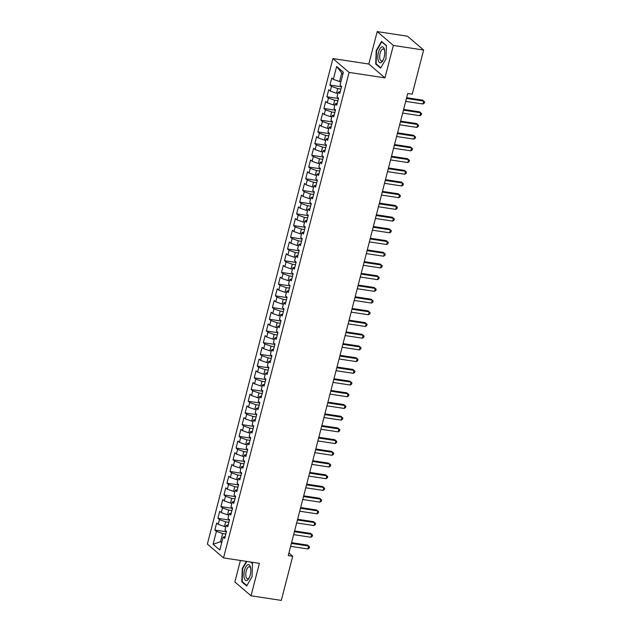 <?xml version="1.0" encoding="UTF-8"?>
<svg xmlns="http://www.w3.org/2000/svg" width="632" height="632" viewBox="0 0 632 632"><rect width="100%" height="100%" fill="white"/><g stroke="black" fill="none" stroke-linecap="round" stroke-linejoin="round"><path stroke-width="0.95" d="M240.421 560.473L234.867 581.961L251.023 595.794L281.303 600.4L292.719 556.255L288.903 552.984M332.922 58.579L207.367 544.065L223.53 557.898L349.085 72.411L332.922 58.579L368.812 64.037L384.967 77.87L393.357 45.433L377.201 31.6L368.812 64.037M377.201 31.6L407.474 36.206L423.638 50.039L393.357 45.433M342.82 74.339L336.643 66.479L333.309 79.363L331.76 78.036L329.943 85.059L331.492 86.386L330.283 91.071L328.727 89.744L326.91 96.767L328.466 98.094L327.25 102.779L325.701 101.452L323.884 108.475L325.433 109.81L324.224 114.487L322.675 113.16L320.858 120.191L322.407 121.518L321.198 126.203L319.642 124.875L317.825 131.898L319.381 133.226L318.165 137.91L316.616 136.583L314.799 143.606L316.348 144.933L315.139 149.618L313.591 148.291L311.774 155.314L313.322 156.649L312.113 161.326L310.557 159.999L308.74 167.03L310.296 168.357L309.08 173.042L307.531 171.714L305.714 178.738L307.263 180.065L306.054 184.749L304.505 183.422L302.688 190.445L304.237 191.773L303.028 196.457L301.472 195.13L299.655 202.153L301.211 203.488L299.995 208.165L298.446 206.838L296.629 213.869L298.178 215.196L296.969 219.881L295.421 218.553L293.603 225.577L295.152 226.904L293.943 231.588L292.387 230.261L290.57 237.284L292.126 238.612L290.91 243.296L289.361 241.969L287.544 248.992L289.093 250.319L287.884 255.004L286.336 253.677L284.519 260.708L286.067 262.035L284.858 266.72L283.302 265.393L281.485 272.416L283.041 273.743L281.825 278.428L280.276 277.1L278.459 284.123L280.008 285.451L278.799 290.135L277.25 288.808L275.433 295.831L276.982 297.159L275.773 301.843L274.217 300.516L272.4 307.547L273.956 308.874L272.74 313.559L271.191 312.232L269.374 319.255L270.923 320.582L269.714 325.267L268.166 323.94L266.349 330.963L267.897 332.29L266.688 336.975L265.132 335.647L263.315 342.67L264.871 343.998L263.655 348.682L262.106 347.355L260.289 354.386L261.838 355.713L260.629 360.398L259.081 359.071L257.264 366.094L258.812 367.421L257.603 372.106L256.047 370.779L254.23 377.802L255.786 379.129L254.57 383.814L253.021 382.486L251.204 389.51L252.753 390.837L251.544 395.521L249.995 394.194L248.178 401.225L249.727 402.552L248.518 407.237L246.962 405.91L245.145 412.933L246.701 414.26L245.485 418.945L243.936 417.618L242.119 424.641L243.668 425.968L242.459 430.653L240.911 429.326L239.094 436.349L240.642 437.676L239.433 442.361L237.877 441.033L236.06 448.064L237.616 449.392L236.4 454.076L234.851 452.749L233.034 459.772L234.583 461.099L233.374 465.784L231.826 464.457L230.008 471.48L231.557 472.807L230.348 477.492L228.792 476.165L226.975 483.188L228.531 484.515L227.315 489.2L225.766 487.872L223.949 494.903L225.498 496.231L224.289 500.915L222.74 499.588L220.923 506.611L222.472 507.938L221.263 512.623L219.707 511.296L217.89 518.319L219.446 519.646L218.23 524.331L216.681 523.004L214.864 530.027L226.414 531.788M336.643 66.479L343.366 72.238L340.032 85.123L341.588 86.45L339.771 93.473L338.215 92.146L337.006 96.83L338.555 98.157L336.738 105.181L335.189 103.853L333.98 108.538L335.529 109.865L333.712 116.888L332.163 115.561L330.947 120.246L332.503 121.573L330.686 128.604L329.13 127.277L327.921 131.962L329.47 133.289L327.653 140.312L326.104 138.985L324.895 143.669L326.444 144.997L324.627 152.02L323.078 150.692L321.862 155.377L323.418 156.704L321.601 163.728L320.045 162.4L318.836 167.085L320.385 168.412L318.567 175.443L317.019 174.116L315.81 178.801L317.359 180.128L315.542 187.151L313.993 185.824L312.777 190.509L314.333 191.836L312.516 198.859L310.96 197.532L309.751 202.216L311.3 203.543L309.483 210.567L307.934 209.239L306.725 213.924L308.274 215.251L306.457 222.282L304.908 220.955L303.692 225.64L305.248 226.967L303.431 233.99L301.875 232.663L300.666 237.348L302.215 238.675L300.398 245.698L298.849 244.371L297.64 249.055L299.189 250.383L297.372 257.406L295.823 256.079L294.607 260.763L296.163 262.09L294.346 269.121L292.79 267.794L291.581 272.479L293.13 273.806L291.312 280.829L289.764 279.502L288.555 284.187L290.104 285.514L288.287 292.537L286.738 291.21L285.522 295.895L287.078 297.222L285.261 304.245L283.705 302.918L282.496 307.602L284.045 308.93L282.228 315.961L280.679 314.633L279.47 319.318L281.019 320.645L279.202 327.668L277.653 326.341L276.437 331.026L277.993 332.353L276.176 339.376L274.62 338.049L273.411 342.734L274.96 344.061L273.142 351.084L271.594 349.757L270.385 354.441L271.934 355.769L270.117 362.8L268.568 361.472L267.352 366.157L268.908 367.484L267.091 374.507L265.535 373.18L264.326 377.865L265.875 379.192L264.058 386.215L262.509 384.888L261.3 389.573L262.849 390.9L261.032 397.923L259.483 396.596L258.267 401.281L259.823 402.608L258.006 409.639L256.45 408.312L255.241 412.996L256.79 414.323L254.973 421.347L253.424 420.019L252.215 424.704L253.764 426.031L251.947 433.054L250.398 431.727L249.182 436.412L250.738 437.739L248.921 444.762L247.365 443.435L246.156 448.12L247.705 449.447L245.888 456.478L244.339 455.151L243.13 459.835L244.679 461.163L242.862 468.186L241.313 466.858L240.097 471.543L241.653 472.87L239.836 479.893L238.28 478.566L237.071 483.251L238.62 484.578L236.803 491.601L235.254 490.274L234.045 494.959L235.594 496.286L233.777 503.317L232.228 501.99L231.012 506.674L232.568 508.002L230.751 515.025L229.195 513.697L227.986 518.382L229.535 519.709L227.718 526.733L226.169 525.405L224.96 530.09L226.509 531.417L224.692 538.44L223.143 537.113L219.81 549.998L213.087 544.239L216.413 531.354L214.864 530.027M423.638 50.039L412.222 94.184L407.735 93.504L288.239 555.575L292.719 556.255M225.829 526.717L224.463 526.511L225.679 521.827L228.863 522.308M218.23 524.331L224.463 526.511M219.446 519.646L225.679 521.827M223.143 537.113L225.19 536.505M228.855 515.009L227.496 514.803L228.705 510.119L231.889 510.601M221.263 512.623L227.496 514.803M222.472 507.938L228.705 510.119M226.169 525.405L228.223 524.797M231.889 503.301L230.522 503.088L231.731 498.403L234.922 498.893M224.289 500.915L230.522 503.088M225.498 496.231L231.731 498.403M229.195 513.697L231.249 513.089M234.914 491.585L233.548 491.38L234.764 486.695L237.948 487.185M227.315 489.2L233.548 491.38M228.531 484.515L234.764 486.695M232.228 501.99L234.275 501.381M237.94 479.878L236.581 479.672L237.79 474.988L240.974 475.469M230.348 477.492L236.581 479.672M231.557 472.807L237.79 474.988M235.254 490.274L237.308 489.666M240.974 468.17L239.607 467.964L240.816 463.28L244.007 463.762M233.374 465.784L239.607 467.964M234.583 461.099L240.816 463.28M238.28 478.566L240.334 477.958M243.999 456.462L242.633 456.249L243.849 451.564L247.033 452.054M236.4 454.076L242.633 456.249M237.616 449.392L243.849 451.564M241.313 466.858L243.36 466.25M247.025 444.746L245.666 444.541L246.875 439.856L250.059 440.346M239.433 442.361L245.666 444.541M240.642 437.676L246.875 439.856M244.339 455.151L246.393 454.542M250.059 433.038L248.692 432.833L249.901 428.148L253.092 428.63M242.459 430.653L248.692 432.833M243.668 425.968L249.901 428.148M247.365 443.435L249.419 442.827M253.084 421.331L251.718 421.125L252.934 416.441L256.118 416.923M245.485 418.945L251.718 421.125M246.701 414.26L252.934 416.441M250.398 431.727L252.445 431.119M256.11 409.623L254.751 409.41L255.96 404.725L259.144 405.215M248.518 407.237L254.751 409.41M249.727 402.552L255.96 404.725M253.424 420.019L255.478 419.411M259.144 397.907L257.777 397.702L258.986 393.017L262.177 393.507M251.544 395.521L257.777 397.702M252.753 390.837L258.986 393.017M256.45 408.312L258.504 407.703M262.169 386.199L260.803 385.994L262.019 381.309L265.203 381.791M254.57 383.814L260.803 385.994M255.786 379.129L262.019 381.309M259.483 396.596L261.53 395.988M265.195 374.492L263.836 374.286L265.045 369.602L268.229 370.083M257.603 372.106L263.836 374.286M258.812 367.421L265.045 369.602M262.509 384.888L264.563 384.28M268.229 362.784L266.862 362.57L268.071 357.886L271.262 358.376M260.629 360.398L266.862 362.57M261.838 355.713L268.071 357.886M265.535 373.18L267.589 372.572M271.254 351.068L269.888 350.863L271.104 346.178L274.288 346.668M263.655 348.682L269.888 350.863M264.871 343.998L271.104 346.178M268.568 361.472L270.615 360.864M274.288 339.36L272.921 339.155L274.13 334.47L277.314 334.952M266.688 336.975L272.921 339.155M267.897 332.29L274.13 334.47M271.594 349.757L273.648 349.148M277.314 327.653L275.947 327.447L277.156 322.762L280.347 323.244M269.714 325.267L275.947 327.447M270.923 320.582L277.156 322.762M274.62 338.049L276.674 337.441M280.339 315.945L278.973 315.731L280.189 311.047L283.373 311.537M272.74 313.559L278.973 315.731M273.956 308.874L280.189 311.047M277.653 326.341L279.7 325.733M283.373 304.229L282.006 304.024L283.215 299.339L286.399 299.829M275.773 301.843L282.006 304.024M276.982 297.159L283.215 299.339M280.679 314.633L282.733 314.025M286.399 292.521L285.032 292.316L286.241 287.631L289.432 288.113M278.799 290.135L285.032 292.316M280.008 285.451L286.241 287.631M283.705 302.918L285.759 302.309M289.424 280.813L288.058 280.608L289.274 275.923L292.458 276.405M281.825 278.428L288.058 280.608M283.041 273.743L289.274 275.923M286.738 291.21L288.785 290.602M292.458 269.106L291.091 268.892L292.3 264.208L295.484 264.697M284.858 266.72L291.091 268.892M286.067 262.035L292.3 264.208M289.764 279.502L291.818 278.894M295.484 257.39L294.117 257.185L295.326 252.5L298.517 252.99M287.884 255.004L294.117 257.185M289.093 250.319L295.326 252.5M292.79 267.794L294.844 267.186M298.509 245.682L297.143 245.477L298.359 240.792L301.543 241.274M290.91 243.296L297.143 245.477M292.126 238.612L298.359 240.792M295.823 256.079L297.87 255.47M301.543 233.974L300.176 233.769L301.385 229.084L304.577 229.566M293.943 231.588L300.176 233.769M295.152 226.904L301.385 229.084M298.849 244.371L300.903 243.762M304.569 222.267L303.202 222.053L304.411 217.368L307.602 217.858M296.969 219.881L303.202 222.053M298.178 215.196L304.411 217.368M301.875 232.663L303.929 232.055M307.594 210.551L306.228 210.345L307.444 205.661L310.628 206.15M299.995 208.165L306.228 210.345M301.211 203.488L307.444 205.661M304.908 220.955L306.954 220.347M310.628 198.843L309.261 198.638L310.47 193.953L313.662 194.435M303.028 196.457L309.261 198.638M304.237 191.773L310.47 193.953M307.934 209.239L309.988 208.631M313.654 187.135L312.287 186.93L313.496 182.245L316.687 182.727M306.054 184.749L312.287 186.93M307.263 180.065L313.496 182.245M310.96 197.532L313.014 196.923M316.679 175.427L315.313 175.214L316.529 170.529L319.713 171.019M309.08 173.042L315.313 175.214M310.296 168.357L316.529 170.529M313.993 185.824L316.04 185.215M319.713 163.712L318.346 163.506L319.555 158.822L322.747 159.311M312.113 161.326L318.346 163.506M313.322 156.649L319.555 158.822M317.019 174.116L319.073 173.508M322.739 152.004L321.372 151.799L322.581 147.114L325.772 147.596M315.139 149.618L321.372 151.799M316.348 144.933L322.581 147.114M320.045 162.4L322.099 161.792M325.764 140.296L324.398 140.091L325.614 135.406L328.798 135.888M318.165 137.91L324.398 140.091M319.381 133.226L325.614 135.406M323.078 150.692L325.125 150.084M328.798 128.588L327.431 128.375L328.64 123.69L331.832 124.18M321.198 126.203L327.431 128.375M322.407 121.518L328.64 123.69M326.104 138.985L328.158 138.376M331.824 116.873L330.457 116.667L331.666 111.983L334.857 112.472M324.224 114.487L330.457 116.667M325.433 109.81L331.666 111.983M329.13 127.277L331.184 126.669M334.849 105.165L333.483 104.959L334.699 100.275L337.883 100.757M327.25 102.779L333.483 104.959M328.466 98.094L334.699 100.275M332.163 115.561L334.21 114.953M337.883 93.457L336.516 93.252L337.725 88.567L340.917 89.049M330.283 91.071L336.516 93.252M331.492 86.386L337.725 88.567M335.189 103.853L337.243 103.245M340.909 81.749L339.542 81.536L341.659 73.344M333.309 79.363L339.542 81.536M338.215 92.146L340.269 91.537M384.967 77.87L349.085 72.411M251.023 595.794L259.412 563.357L223.53 557.898M221.895 541.94L220.528 541.735L221.69 542.73M225.837 534.024L222.646 533.534L220.528 541.735L213.087 544.239M216.413 531.354L222.646 533.534M380.583 68.177L385.939 58.958L386.421 45.575L381.554 41.412L376.198 50.631L375.716 64.014L380.583 68.177M246.385 561.374L242.285 568.437L241.795 581.819L246.67 585.983L252.018 576.763L252.508 563.381L250.983 562.077M329.943 85.059L341.493 86.813M326.91 96.767L338.46 98.529M323.884 108.475L335.434 110.237M320.858 120.191L332.408 121.944M317.825 131.898L329.375 133.652M314.799 143.606L326.349 145.368M311.774 155.314L323.323 157.076M308.74 167.03L320.29 168.784M305.714 178.738L317.264 180.491M302.688 190.445L314.238 192.207M299.655 202.153L311.205 203.915M296.629 213.869L308.179 215.623M293.603 225.577L305.153 227.33M290.57 237.284L302.12 239.046M287.544 248.992L299.094 250.754M284.519 260.708L296.068 262.462M281.485 272.416L293.035 274.17M278.459 284.123L290.009 285.885M275.433 295.831L286.983 297.593M272.4 307.547L283.95 309.301M269.374 319.255L280.924 321.009M266.349 330.963L277.898 332.724M263.315 342.67L274.865 344.432M260.289 354.386L271.839 356.14M257.264 366.094L268.813 367.848M254.23 377.802L265.78 379.563M251.204 389.51L262.754 391.271M248.178 401.225L259.728 402.979M245.145 412.933L256.695 414.687M242.119 424.641L253.669 426.403M239.094 436.349L250.643 438.11M236.06 448.064L247.61 449.818M233.034 459.772L244.584 461.526M230.008 471.48L241.558 473.242M226.975 483.188L238.525 484.949M223.949 494.903L235.499 496.657M220.923 506.611L232.473 508.365M217.89 518.319L229.44 520.081M376.546 64.14L375.716 64.014M376.632 50.694L376.198 50.631M242.633 581.946L241.795 581.819M242.72 568.5L242.285 568.437M406.455 98.442L423.732 101.073L422.974 103.996L405.697 101.373M406.645 97.707L422.634 100.133L424.633 101.894L424.333 103.063L422.974 103.996M403.429 110.158L420.699 112.78L419.94 115.711L402.671 113.081M403.619 109.415L419.608 111.848L421.607 113.602L421.299 114.771L419.94 115.711M400.404 121.865L417.673 124.488L416.915 127.419L399.645 124.788M400.593 121.123L416.583 123.556L418.574 125.31L418.273 126.479L416.915 127.419M381.009 62.639A8.066 3.271 -81.4 0 0 383 60.309A8.066 3.271 -81.4 0 0 384.556 50.102A8.066 3.271 -81.4 0 0 381.578 47.021A8.066 3.271 -81.4 0 0 377.849 56.532A8.066 3.271 -81.4 0 0 381.009 62.639M384.659 50.829A6.107 2.481 -81.4 0 0 383.237 48.948A6.107 2.481 -81.4 0 0 382.534 49.075A6.107 2.481 -81.4 0 0 379.761 55.442A6.107 2.481 -81.4 0 0 381.396 61.02A6.107 2.481 -81.4 0 0 382.099 60.893A6.107 2.481 -81.4 0 0 383.316 59.645M380.804 67.782L376.103 63.761L376.577 50.789L381.768 41.862L386.413 45.844M247.096 580.445A8.066 3.271 -81.4 0 0 249.087 578.114A8.066 3.271 -81.4 0 0 250.643 567.907A8.066 3.271 -81.4 0 0 247.665 564.826A8.066 3.271 -81.4 0 0 243.936 574.338A8.066 3.271 -81.4 0 0 247.096 580.445M250.746 568.634A6.107 2.481 -81.4 0 0 249.316 566.754A6.107 2.481 -81.4 0 0 248.621 566.88A6.107 2.481 -81.4 0 0 245.848 573.256A6.107 2.481 -81.4 0 0 247.483 578.825A6.107 2.481 -81.4 0 0 248.186 578.699A6.107 2.481 -81.4 0 0 249.403 577.451M246.891 585.587L242.19 581.566L242.664 568.595L246.82 561.445M250.596 562.014L252.5 563.649M397.37 133.573L414.647 136.204L413.889 139.127L396.612 136.504M397.56 132.831L413.549 135.264L415.548 137.018L415.248 138.195L413.889 139.127M394.344 145.281L411.614 147.912L410.855 150.835L393.586 148.212M394.534 144.546L410.524 146.972L412.522 148.733L412.214 149.903L410.855 150.835M391.319 156.997L408.588 159.62L407.83 162.55L390.56 159.92M391.508 156.254L407.498 158.687L409.489 160.441L409.188 161.61L407.83 162.55M388.285 168.705L405.562 171.327L404.804 174.258L387.527 171.627M388.475 167.962L404.464 170.395L406.463 172.149L406.163 173.318L404.804 174.258M385.259 180.412L402.529 183.043L401.77 185.966L384.501 183.343M385.449 179.67L401.438 182.103L403.437 183.857L403.129 185.034L401.77 185.966M382.234 192.12L399.503 194.751L398.745 197.674L381.475 195.051M382.423 191.385L398.413 193.811L400.404 195.572L400.103 196.742L398.745 197.674M379.2 203.828L396.477 206.459L395.719 209.39L378.442 206.759M379.39 203.093L395.379 205.526L397.378 207.28L397.078 208.449L395.719 209.39M376.174 215.544L393.444 218.166L392.685 221.097L375.416 218.467M376.364 214.801L392.353 217.234L394.352 218.988L394.044 220.157L392.685 221.097M373.149 227.251L390.418 229.882L389.66 232.805L372.39 230.182M373.338 226.509L389.328 228.942L391.319 230.696L391.018 231.873L389.66 232.805M370.115 238.959L387.392 241.59L386.634 244.513L369.357 241.89M370.305 238.225L386.294 240.65L388.293 242.412L387.993 243.581L386.634 244.513M367.089 250.667L384.359 253.298L383.6 256.229L366.331 253.598M367.279 249.932L383.269 252.365L385.267 254.119L384.959 255.288L383.6 256.229M364.064 262.383L381.333 265.005L380.575 267.936L363.305 265.306M364.253 261.64L380.243 264.073L382.234 265.827L381.933 266.996L380.575 267.936M361.03 274.091L378.307 276.721L377.549 279.644L360.272 277.021M361.22 273.348L377.209 275.781L379.208 277.535L378.908 278.712L377.549 279.644M358.004 285.798L375.274 288.429L374.515 291.352L357.246 288.729M358.194 285.064L374.183 287.489L376.182 289.251L375.874 290.42L374.515 291.352M354.979 297.506L372.248 300.137L371.49 303.068L354.22 300.437M355.168 296.771L371.158 299.205L373.149 300.958L372.848 302.128L371.49 303.068M351.945 309.222L369.222 311.845L368.464 314.776L351.187 312.145M352.135 308.479L368.124 310.912L370.123 312.666L369.823 313.835L368.464 314.776M348.919 320.93L366.189 323.56L365.43 326.483L348.161 323.861M349.109 320.187L365.099 322.62L367.097 324.374L366.789 325.551L365.43 326.483M345.894 332.637L363.163 335.268L362.405 338.191L345.135 335.568M346.083 331.903L362.073 334.328L364.064 336.09L363.763 337.259L362.405 338.191M342.86 344.345L360.137 346.976L359.379 349.907L342.102 347.276M343.05 343.611L359.039 346.044L361.038 347.798L360.738 348.967L359.379 349.907M339.834 356.061L357.104 358.684L356.345 361.615L339.076 358.984M340.024 355.318L356.014 357.752L358.012 359.505L357.704 360.675L356.345 361.615M336.809 367.769L354.078 370.399L353.32 373.322L336.05 370.7M336.998 367.026L352.988 369.459L354.979 371.213L354.678 372.39L353.32 373.322M333.775 379.477L351.052 382.107L350.294 385.03L333.017 382.407M333.965 378.742L349.954 381.167L351.953 382.929L351.653 384.098L350.294 385.03M330.749 391.184L348.019 393.815L347.26 396.746L329.991 394.115M330.939 390.45L346.928 392.883L348.927 394.637L348.619 395.806L347.26 396.746M327.724 402.9L344.993 405.523L344.235 408.454L326.965 405.823M327.913 402.157L343.903 404.591L345.894 406.344L345.593 407.514L344.235 408.454M324.69 414.608L341.967 417.238L341.209 420.162L323.932 417.539M324.88 413.865L340.869 416.298L342.868 418.052L342.568 419.229L341.209 420.162M321.664 426.316L338.934 428.946L338.175 431.869L320.906 429.247M321.854 425.581L337.844 428.006L339.842 429.768L339.534 430.937L338.175 431.869M318.631 438.023L335.908 440.654L335.15 443.585L317.88 440.954M318.828 437.289L334.818 439.722L336.809 441.476L336.508 442.645L335.15 443.585M315.605 449.739L332.882 452.362L332.124 455.293L314.847 452.662M315.795 448.997L331.784 451.43L333.783 453.183L333.483 454.353L332.124 455.293M312.579 461.447L329.849 464.078L329.09 467.001L311.821 464.378M312.769 460.704L328.758 463.138L330.757 464.891L330.449 466.068L329.09 467.001M309.546 473.155L326.823 475.785L326.065 478.708L308.795 476.086M309.743 472.42L325.733 474.845L327.724 476.607L327.423 477.776L326.065 478.708M306.52 484.863L323.797 487.493L323.039 490.424L305.762 487.793M306.71 484.128L322.699 486.561L324.698 488.315L324.398 489.484L323.039 490.424M303.494 496.578L320.764 499.201L320.005 502.132L302.736 499.501M303.684 495.836L319.673 498.269L321.672 500.023L321.364 501.192L320.005 502.132M300.461 508.286L317.738 510.917L316.98 513.84L299.71 511.217M300.658 507.543L316.648 509.977L318.639 511.73L318.338 512.908L316.98 513.84M297.435 519.994L314.712 522.625L313.954 525.548L296.677 522.925M297.625 519.259L313.614 521.684L315.613 523.446L315.313 524.615L313.954 525.548M294.409 531.702L311.679 534.332L310.92 537.263L293.651 534.633M294.599 530.967L310.589 533.4L312.587 535.154L312.279 536.323L310.92 537.263M291.376 543.417L308.653 546.04L307.895 548.971L290.625 546.34M291.573 542.675L307.563 545.108L309.554 546.862L309.253 548.031L307.895 548.971"/></g></svg>
